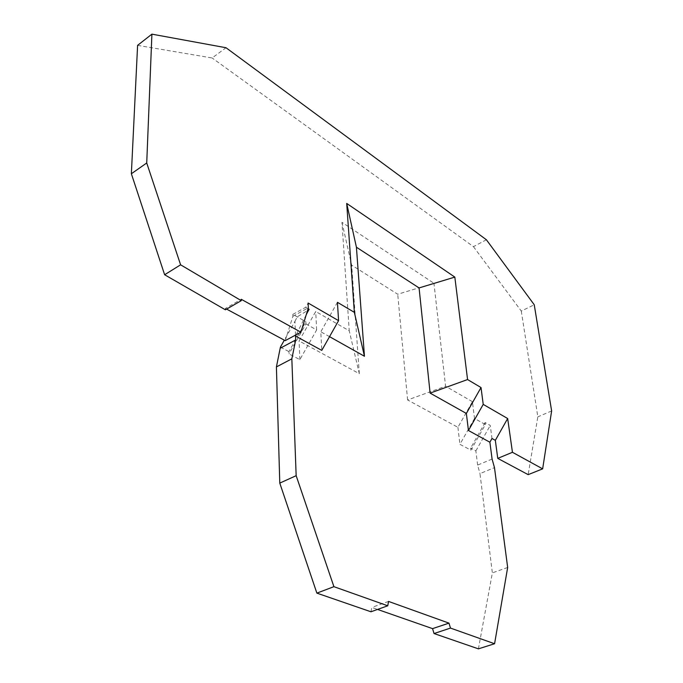 <?xml version="1.0" encoding="UTF-8"?>
<svg xmlns="http://www.w3.org/2000/svg" width="683" height="683" viewBox="0 0 683 683"><rect width="100%" height="100%" fill="white"/><g stroke="black" fill="none" stroke-linecap="round" stroke-linejoin="round"><path stroke-width="0.51" stroke-dasharray="3.42 2.56" d="M329.53 336.659L320.805 331.767L321.778 350.388M478.416 648.85L492.358 572.883L479.97 473.592L494.483 467.642M507.665 567.462L492.358 572.883M492.093 459.061L477.63 465.063L479.97 473.592M137.599 45.351L212.131 57.978L226.005 47.733M486.39 239.759L473.456 246.657L212.131 57.978M305.933 323.921L316.647 329.932L299.863 359.642L289.011 353.896L288.926 351.625L305.839 321.693L305.933 323.921L289.011 353.896M341.97 222.308L351.651 265.124L397.719 294.236L433.944 283.274L341.97 222.308L349.235 330.794L315.717 311.508L299.103 340.937L359.309 373.686L349.235 330.794M474.523 418.466L459.907 444.326L470.894 450.14L485.365 424.544L474.523 418.466L472.414 401.681L457.917 427.327L407.597 399.956L445.581 386.236L433.944 283.274M407.597 399.956L397.719 294.236M226.611 309.1L225.399 308.451L241.261 299.299M473.456 246.657L521.283 311.064L534.243 304.763M521.283 311.064L537.837 416.835L528.155 474.642M485.365 424.544L485.109 422.546L490.257 425.441L491.991 438.495M472.414 401.681L445.581 386.236M316.647 329.932L315.717 311.508M285.212 340.638L292.913 316.272L292.845 314.376L305.839 321.693M225.399 308.451L225.399 309.8M295.491 335.114L294.954 321.351L284.333 340.168M294.954 321.351L297.216 316.844L307.487 310.586M280.414 347.109L288.926 351.625M308.076 308.673L305.694 307.307L308.118 303.03M306.206 314.803L296.191 334.738M337.436 302.313L320.805 331.767M299.863 359.642L299.103 340.937M359.309 373.686L351.651 265.124M457.917 427.327L459.907 444.326M477.63 465.063L475.872 450.882L470.647 448.108L470.894 450.14M370.954 611.78L371.791 607.435L377.537 609.432M485.109 422.546L470.647 448.108M475.872 450.882L490.257 425.441M551.633 410.944L537.837 416.835M292.845 314.376L305.694 307.307M388.542 601.424L371.791 607.435M292.913 316.272L308.34 307.811"/><path stroke-width="1.02" d="M296.191 334.738L295.534 336.045L295.688 339.972L291.837 358.84L296.157 475.684L333.91 586.671L387.748 605.795L388.542 601.424L448.979 623.135L450.481 628.078L494.577 643.745L507.665 567.462L494.483 467.642L492.093 459.061L489.882 442.225L491.991 438.495L495.337 440.339L507.665 418.534L512.446 452.291L497.753 458.378L495.337 440.339M346.699 203.432L356.415 247.212L364.449 356.261L354.349 312.344L346.699 203.432L454.827 277.102L467.565 379.552L481.02 387.543L466.369 413.454L468.444 430.512L489.882 442.225M466.369 413.454L430.111 393.109L419.072 287.927L454.827 277.102M356.415 247.212L419.072 287.927M364.449 356.261L329.53 336.659M295.491 335.114L295.534 336.045L321.778 350.388L338.572 320.66L337.436 302.313L354.349 312.344M467.565 379.552L430.111 393.109M180.602 264.816L164.629 274.745L225.399 309.8L241.278 300.657L180.602 264.816L146.725 162.981L131.367 173.755L137.599 45.351L151.908 34.15L226.005 47.733L486.39 239.759L534.243 304.763L551.633 410.944L542.652 468.862L512.446 452.291M146.725 162.981L151.908 34.15M377.537 609.432L432.561 628.633L434.038 633.542L478.416 648.85L494.577 643.745M241.278 300.657L241.261 299.299L300.904 332.211L308.34 307.811L308.118 303.03L338.572 320.66M481.02 387.543L483.223 404.387L507.665 418.534M300.904 332.211L285.212 340.638L226.611 309.1M468.444 430.512L483.223 404.387M296.157 475.684L279.782 483.103L316.869 593.126L370.954 611.78L387.748 605.795M333.91 586.671L316.869 593.126M164.629 274.745L131.367 173.755M542.652 468.862L528.155 474.642L497.753 458.378M284.333 340.168L280.414 347.109L276.41 366.925L279.782 483.103M307.487 310.586L307.563 312.105L309.151 309.288L308.076 308.673M307.563 312.105L306.206 314.803M309.151 309.288L307.632 310.125M434.038 633.542L450.481 628.078M280.448 348.108L295.688 339.972M291.837 358.84L276.41 366.925M432.561 628.633L448.979 623.135"/></g></svg>
